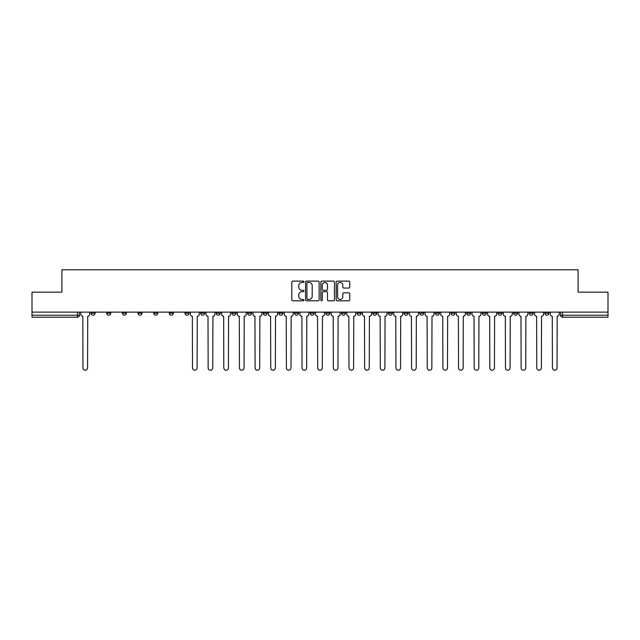 <?xml version="1.0" encoding="UTF-8"?>
<svg xmlns="http://www.w3.org/2000/svg" width="640" height="640" viewBox="0 0 640 640"><rect width="100%" height="100%" fill="white"/><g stroke="black" fill="none" stroke-linecap="round" stroke-linejoin="round"><path stroke-width="0.96" d="M303.952 281.8A0.688 0.688 0 0 0 303.264 281.112L292.8 281.112A0.984 0.984 0 0 0 291.816 282.096L291.816 299.824A0.984 0.984 0 0 0 292.8 300.808L303.264 300.808A0.688 0.688 0 0 0 303.952 300.12A0.688 0.688 0 0 0 303.264 299.424L301.904 299.424A3.152 3.152 0 0 1 298.76 296.28L298.76 294.8A3.152 3.152 0 0 1 301.904 291.648L303.264 291.648A0.688 0.688 0 0 0 303.952 290.96A0.688 0.688 0 0 0 303.264 290.272L301.904 290.272A3.152 3.152 0 0 1 298.76 287.12L298.76 285.64A3.152 3.152 0 0 1 301.904 282.488L303.264 282.488A0.688 0.688 0 0 0 303.952 281.8M513.608 312.128L513.608 313.232L517.616 313.232A2.008 2.008 0 0 1 515.608 315.232A2.008 2.008 0 0 1 513.608 313.232L513.608 312.128M497.96 312.128L497.96 313.232L501.968 313.232A2.008 2.008 0 0 1 499.96 315.232A2.008 2.008 0 0 1 497.96 313.232L497.96 312.128M404.064 312.128L404.064 313.232L408.072 313.232A2.008 2.008 0 0 1 406.072 315.232A2.008 2.008 0 0 1 404.064 313.232L404.064 312.128M388.416 312.128L388.416 313.232L392.424 313.232A2.008 2.008 0 0 1 390.424 315.232A2.008 2.008 0 0 1 388.416 313.232L388.416 312.128M372.768 312.128L372.768 313.232L376.776 313.232A2.008 2.008 0 0 1 374.768 315.232A2.008 2.008 0 0 1 372.768 313.232L372.768 312.128M341.464 312.128L341.464 313.232L345.48 313.232A2.008 2.008 0 0 1 343.472 315.232A2.008 2.008 0 0 1 341.464 313.232L341.464 312.128M310.168 313.232L310.168 312.128L310.168 313.232A2.008 2.008 0 0 0 312.176 315.232A2.008 2.008 0 0 1 310.168 313.232L314.184 313.232A2.008 2.008 0 0 1 312.176 315.232A2.008 2.008 0 0 0 314.184 313.232L314.184 312.128L314.184 313.232M294.52 313.232L294.52 312.128L294.52 313.232A2.008 2.008 0 0 0 296.528 315.232A2.008 2.008 0 0 1 294.52 313.232L298.536 313.232A2.008 2.008 0 0 1 296.528 315.232M278.872 313.232L278.872 312.128L278.872 313.232A2.008 2.008 0 0 0 280.88 315.232A2.008 2.008 0 0 1 278.872 313.232L282.888 313.232A2.008 2.008 0 0 1 280.88 315.232A2.008 2.008 0 0 0 282.888 313.232L282.888 312.128L282.888 313.232M263.224 312.128L263.224 313.232L267.232 313.232A2.008 2.008 0 0 1 265.232 315.232A2.008 2.008 0 0 1 263.224 313.232L263.224 312.128M247.576 312.128L247.576 313.232L251.584 313.232A2.008 2.008 0 0 1 249.576 315.232A2.008 2.008 0 0 1 247.576 313.232L247.576 312.128M231.928 312.128L231.928 313.232L235.936 313.232A2.008 2.008 0 0 1 233.928 315.232A2.008 2.008 0 0 1 231.928 313.232L231.928 312.128M216.272 313.232L216.272 312.128L216.272 313.232A2.008 2.008 0 0 0 218.28 315.232A2.008 2.008 0 0 1 216.272 313.232L220.288 313.232A2.008 2.008 0 0 1 218.28 315.232M184.976 313.232L184.976 312.128L184.976 313.232A2.008 2.008 0 0 0 186.984 315.232A2.008 2.008 0 0 1 184.976 313.232L188.992 313.232A2.008 2.008 0 0 1 186.984 315.232A2.008 2.008 0 0 0 188.992 313.232L188.992 312.128L188.992 313.232M169.328 313.232L169.328 312.128L169.328 313.232A2.008 2.008 0 0 0 171.336 315.232A2.008 2.008 0 0 1 169.328 313.232L173.344 313.232A2.008 2.008 0 0 1 171.336 315.232A2.008 2.008 0 0 0 173.344 313.232L173.344 312.128L173.344 313.232M153.68 313.232L153.68 312.128L153.68 313.232A2.008 2.008 0 0 0 155.688 315.232A2.008 2.008 0 0 1 153.68 313.232L157.696 313.232A2.008 2.008 0 0 1 155.688 315.232A2.008 2.008 0 0 0 157.696 313.232L157.696 312.128L157.696 313.232M138.032 313.232L138.032 312.128L138.032 313.232A2.008 2.008 0 0 0 140.04 315.232A2.008 2.008 0 0 1 138.032 313.232L142.04 313.232A2.008 2.008 0 0 1 140.04 315.232M122.384 313.232L122.384 312.128L122.384 313.232A2.008 2.008 0 0 0 124.392 315.232A2.008 2.008 0 0 1 122.384 313.232L126.392 313.232A2.008 2.008 0 0 1 124.392 315.232A2.008 2.008 0 0 0 126.392 313.232L126.392 312.128L126.392 313.232M106.736 313.232L106.736 312.128L106.736 313.232A2.008 2.008 0 0 0 108.736 315.232A2.008 2.008 0 0 1 106.736 313.232L110.744 313.232A2.008 2.008 0 0 1 108.736 315.232A2.008 2.008 0 0 0 110.744 313.232L110.744 312.128L110.744 313.232M348.776 288.056A0.984 0.984 0 0 0 349.76 287.072L349.76 282.096A0.984 0.984 0 0 0 348.776 281.112L337.16 281.112A0.984 0.984 0 0 0 336.176 282.096L336.176 299.824A0.984 0.984 0 0 0 337.16 300.808L348.776 300.808A0.984 0.984 0 0 0 349.76 299.824L349.76 293.816A0.984 0.984 0 0 0 348.776 292.832L343.8 292.832A0.984 0.984 0 0 0 342.816 293.816L342.816 296.792A2.632 2.632 0 0 1 340.184 299.424A2.632 2.632 0 0 1 337.552 296.792L337.552 285.128A2.632 2.632 0 0 1 340.184 282.488A2.632 2.632 0 0 1 342.816 285.128L342.816 287.072A0.984 0.984 0 0 0 343.8 288.056L348.776 288.056M32 312.128L32 292.16L61.896 292.16L61.896 269.792L578.104 269.792L578.104 292.16L608 292.16L608 312.128L32 312.128L32 315.232L79.448 315.232L79.448 312.128L79.448 315.232A2.008 2.008 0 0 1 77.44 317.24L32 317.24L32 315.232M319.136 282.096A0.984 0.984 0 0 0 318.152 281.112L306.536 281.112A0.984 0.984 0 0 0 305.552 282.096L305.552 299.824A0.984 0.984 0 0 0 306.536 300.808L318.152 300.808A0.984 0.984 0 0 0 319.136 299.824L319.136 282.096M321.848 281.112L333.464 281.112A0.984 0.984 0 0 1 334.448 282.096L334.448 299.824A0.984 0.984 0 0 1 333.464 300.808L328.496 300.808A0.984 0.984 0 0 1 327.504 299.824L327.504 292.632A0.984 0.984 0 0 0 326.52 291.648L323.224 291.648A0.984 0.984 0 0 0 322.24 292.632L322.24 300.12A0.688 0.688 0 0 1 321.552 300.808A0.688 0.688 0 0 1 320.864 300.12L320.864 282.096A0.984 0.984 0 0 1 321.848 281.112M560.552 312.128L560.552 315.232L608 315.232L608 317.24L562.56 317.24A2.008 2.008 0 0 1 560.552 315.232M608 312.128L608 315.232M548.912 312.128L548.912 313.232A2.008 2.008 0 0 1 546.912 315.232A2.008 2.008 0 0 1 544.904 313.232L548.912 313.232M544.904 312.128L544.904 313.232M533.264 312.128L533.264 313.232A2.008 2.008 0 0 1 531.264 315.232A2.008 2.008 0 0 1 529.256 313.232L533.264 313.232M529.256 312.128L529.256 313.232M517.616 312.128L517.616 313.232M501.968 312.128L501.968 313.232L501.968 312.128M486.32 312.128L486.32 313.232A2.008 2.008 0 0 1 484.312 315.232A2.008 2.008 0 0 1 482.304 313.232L486.32 313.232M482.304 312.128L482.304 313.232M470.672 312.128L470.672 313.232A2.008 2.008 0 0 1 468.664 315.232A2.008 2.008 0 0 1 466.656 313.232L470.672 313.232M466.656 312.128L466.656 313.232M455.024 312.128L455.024 313.232A2.008 2.008 0 0 1 453.016 315.232A2.008 2.008 0 0 1 451.008 313.232L455.024 313.232M451.008 312.128L451.008 313.232M439.376 312.128L439.376 313.232A2.008 2.008 0 0 1 437.368 315.232A2.008 2.008 0 0 1 435.36 313.232L439.376 313.232M435.36 312.128L435.36 313.232M423.728 312.128L423.728 313.232A2.008 2.008 0 0 1 421.72 315.232A2.008 2.008 0 0 1 419.712 313.232L423.728 313.232M419.712 312.128L419.712 313.232M408.072 312.128L408.072 313.232A2.008 2.008 0 0 1 406.072 315.232M392.424 312.128L392.424 313.232M376.776 313.232L376.776 312.128L376.776 313.232A2.008 2.008 0 0 1 374.768 315.232M361.128 312.128L361.128 313.232A2.008 2.008 0 0 1 359.12 315.232A2.008 2.008 0 0 1 357.112 313.232A2.008 2.008 0 0 0 359.12 315.232A2.008 2.008 0 0 0 361.128 313.232L357.112 313.232L357.112 312.128M345.48 313.232L345.48 312.128L345.48 313.232A2.008 2.008 0 0 1 343.472 315.232M329.832 312.128L329.832 313.232A2.008 2.008 0 0 1 327.824 315.232A2.008 2.008 0 0 1 325.816 313.232A2.008 2.008 0 0 0 327.824 315.232M325.816 312.128L325.816 313.232L329.832 313.232M298.536 312.128L298.536 313.232L298.536 312.128M267.232 313.232L267.232 312.128L267.232 313.232A2.008 2.008 0 0 1 265.232 315.232M251.584 313.232L251.584 312.128L251.584 313.232A2.008 2.008 0 0 1 249.576 315.232M235.936 313.232L235.936 312.128L235.936 313.232A2.008 2.008 0 0 1 233.928 315.232M220.288 312.128L220.288 313.232L220.288 312.128M204.64 313.232L204.64 312.128L204.64 313.232A2.008 2.008 0 0 1 202.632 315.232A2.008 2.008 0 0 1 200.624 313.232L204.64 313.232A2.008 2.008 0 0 1 202.632 315.232M200.624 312.128L200.624 313.232M142.04 312.128L142.04 313.232L142.04 312.128M95.096 312.128L95.096 313.232A2.008 2.008 0 0 1 93.088 315.232A2.008 2.008 0 0 1 91.088 313.232A2.008 2.008 0 0 0 93.088 315.232A2.008 2.008 0 0 0 95.096 313.232L95.096 312.128M91.088 312.128L91.088 313.232L95.096 313.232M77.44 312.128L77.44 317.24A2.008 2.008 0 0 0 79.448 315.232M307.616 282.488A0.688 0.688 0 0 0 306.928 283.184L306.928 298.736A0.688 0.688 0 0 0 307.616 299.424L309.048 299.424A3.152 3.152 0 0 0 312.2 296.28L312.2 285.64A3.152 3.152 0 0 0 309.048 282.488L307.616 282.488M327.504 285.176A2.632 2.632 0 0 0 324.872 282.544A2.632 2.632 0 0 0 322.24 285.176L322.24 289.288A0.984 0.984 0 0 0 323.224 290.272L326.52 290.272A0.984 0.984 0 0 0 327.504 289.288L327.504 285.176M80.8 314.232L80.8 312.128L80.8 314.232A2.008 2.008 0 0 0 82.808 316.24L82.96 367.896A2.304 2.304 0 0 0 85.264 370.208A2.304 2.304 0 0 0 87.576 367.896L87.728 316.24A2.008 2.008 0 0 0 89.728 314.232L89.728 312.128L89.728 314.232M82.808 316.24L82.96 367.896M87.576 367.896L87.728 316.24M205.992 314.232L205.992 312.128L205.992 314.232A2.008 2.008 0 0 0 208 316.24L208.152 367.896A2.304 2.304 0 0 0 210.456 370.208A2.304 2.304 0 0 0 212.768 367.896L212.912 316.24A2.008 2.008 0 0 0 214.92 314.232L214.92 312.128L214.92 314.232M221.64 314.232L221.64 312.128L221.64 314.232A2.008 2.008 0 0 0 223.648 316.24L223.8 367.896A2.304 2.304 0 0 0 226.104 370.208A2.304 2.304 0 0 0 228.416 367.896L228.568 316.24A2.008 2.008 0 0 0 230.568 314.232L230.568 312.128L230.568 314.232M237.288 314.232L237.288 312.128L237.288 314.232A2.008 2.008 0 0 0 239.296 316.24L239.448 367.896A2.304 2.304 0 0 0 241.752 370.208A2.304 2.304 0 0 0 244.064 367.896L244.216 316.24A2.008 2.008 0 0 0 246.216 314.232L246.216 312.128L246.216 314.232M252.944 314.232L252.944 312.128L252.944 314.232A2.008 2.008 0 0 0 254.944 316.24L255.096 367.896A2.304 2.304 0 0 0 257.408 370.208A2.304 2.304 0 0 0 259.712 367.896L259.864 316.24A2.008 2.008 0 0 0 261.872 314.232L261.872 312.128L261.872 314.232M268.592 314.232L268.592 312.128L268.592 314.232A2.008 2.008 0 0 0 270.592 316.24L270.744 367.896A2.304 2.304 0 0 0 273.056 370.208A2.304 2.304 0 0 0 275.36 367.896L275.512 316.24A2.008 2.008 0 0 0 277.52 314.232L277.52 312.128L277.52 314.232M284.24 314.232L284.24 312.128L284.24 314.232A2.008 2.008 0 0 0 286.248 316.24L286.392 367.896A2.304 2.304 0 0 0 288.704 370.208A2.304 2.304 0 0 0 291.008 367.896L291.16 316.24A2.008 2.008 0 0 0 293.168 314.232L293.168 312.128L293.168 314.232M299.888 314.232L299.888 312.128L299.888 314.232A2.008 2.008 0 0 0 301.896 316.24L302.04 367.896A2.304 2.304 0 0 0 304.352 370.208A2.304 2.304 0 0 0 306.656 367.896L306.808 316.24A2.008 2.008 0 0 0 308.816 314.232L308.816 312.128L308.816 314.232M315.536 314.232L315.536 312.128L315.536 314.232A2.008 2.008 0 0 0 317.544 316.24L317.696 367.896A2.304 2.304 0 0 0 320 370.208A2.304 2.304 0 0 0 322.304 367.896L322.456 316.24A2.008 2.008 0 0 0 324.464 314.232L324.464 312.128L324.464 314.232M331.184 314.232L331.184 312.128L331.184 314.232A2.008 2.008 0 0 0 333.192 316.24L333.344 367.896A2.304 2.304 0 0 0 335.648 370.208A2.304 2.304 0 0 0 337.96 367.896L338.104 316.24A2.008 2.008 0 0 0 340.112 314.232L340.112 312.128L340.112 314.232M346.832 314.232L346.832 312.128L346.832 314.232A2.008 2.008 0 0 0 348.84 316.24L348.992 367.896A2.304 2.304 0 0 0 351.296 370.208A2.304 2.304 0 0 0 353.608 367.896L353.752 316.24A2.008 2.008 0 0 0 355.76 314.232L355.76 312.128L355.76 314.232M362.48 314.232L362.48 312.128L362.48 314.232A2.008 2.008 0 0 0 364.488 316.24L364.64 367.896A2.304 2.304 0 0 0 366.944 370.208A2.304 2.304 0 0 0 369.256 367.896L369.408 316.24A2.008 2.008 0 0 0 371.408 314.232L371.408 312.128L371.408 314.232M378.128 314.232L378.128 312.128L378.128 314.232A2.008 2.008 0 0 0 380.136 316.24L380.288 367.896A2.304 2.304 0 0 0 382.592 370.208A2.304 2.304 0 0 0 384.904 367.896L385.056 316.24A2.008 2.008 0 0 0 387.056 314.232L387.056 312.128L387.056 314.232M393.784 314.232L393.784 312.128L393.784 314.232A2.008 2.008 0 0 0 395.784 316.24L395.936 367.896A2.304 2.304 0 0 0 398.248 370.208A2.304 2.304 0 0 0 400.552 367.896L400.704 316.24A2.008 2.008 0 0 0 402.712 314.232L402.712 312.128L402.712 314.232M409.432 314.232L409.432 312.128L409.432 314.232A2.008 2.008 0 0 0 411.432 316.24L411.584 367.896A2.304 2.304 0 0 0 413.896 370.208A2.304 2.304 0 0 0 416.2 367.896L416.352 316.24A2.008 2.008 0 0 0 418.36 314.232L418.36 312.128L418.36 314.232M190.344 312.128L190.344 314.232A2.008 2.008 0 0 0 192.352 316.24L192.504 367.896A2.304 2.304 0 0 0 194.808 370.208A2.304 2.304 0 0 0 197.112 367.896L197.264 316.24A2.008 2.008 0 0 0 199.272 314.232L199.272 312.128M208 316.24L208.152 367.896M212.768 367.896L212.912 316.24M223.648 316.24L223.8 367.896M228.416 367.896L228.568 316.24M239.296 316.24L239.448 367.896M244.064 367.896L244.216 316.24M254.944 316.24L255.096 367.896M259.712 367.896L259.864 316.24M270.592 316.24L270.744 367.896M275.36 367.896L275.512 316.24M286.248 316.24L286.392 367.896M291.008 367.896L291.16 316.24M301.896 316.24L302.04 367.896M306.656 367.896L306.808 316.24M317.544 316.24L317.696 367.896M322.304 367.896L322.456 316.24M333.192 316.24L333.344 367.896M337.96 367.896L338.104 316.24M348.84 316.24L348.992 367.896M353.608 367.896L353.752 316.24M364.488 316.24L364.64 367.896M369.256 367.896L369.408 316.24M380.136 316.24L380.288 367.896M384.904 367.896L385.056 316.24M395.784 316.24L395.936 367.896M400.552 367.896L400.704 316.24M411.432 316.24L411.584 367.896M416.2 367.896L416.352 316.24M425.08 314.232L425.08 312.128L425.08 314.232A2.008 2.008 0 0 0 427.088 316.24L427.232 367.896A2.304 2.304 0 0 0 429.544 370.208A2.304 2.304 0 0 0 431.848 367.896L432 316.24A2.008 2.008 0 0 0 434.008 314.232L434.008 312.128L434.008 314.232M427.088 316.24L427.232 367.896M431.848 367.896L432 316.24M440.728 314.232L440.728 312.128L440.728 314.232A2.008 2.008 0 0 0 442.736 316.24L442.888 367.896A2.304 2.304 0 0 0 445.192 370.208A2.304 2.304 0 0 0 447.496 367.896L447.648 316.24A2.008 2.008 0 0 0 449.656 314.232L449.656 312.128L449.656 314.232M442.736 316.24L442.888 367.896M447.496 367.896L447.648 316.24M456.376 314.232L456.376 312.128L456.376 314.232A2.008 2.008 0 0 0 458.384 316.24L458.536 367.896A2.304 2.304 0 0 0 460.84 370.208A2.304 2.304 0 0 0 463.144 367.896L463.296 316.24A2.008 2.008 0 0 0 465.304 314.232L465.304 312.128L465.304 314.232M458.384 316.24L458.536 367.896M463.144 367.896L463.296 316.24M472.024 314.232L472.024 312.128L472.024 314.232A2.008 2.008 0 0 0 474.032 316.24L474.184 367.896A2.304 2.304 0 0 0 476.488 370.208A2.304 2.304 0 0 0 478.8 367.896L478.944 316.24A2.008 2.008 0 0 0 480.952 314.232L480.952 312.128L480.952 314.232M474.032 316.24L474.184 367.896M478.8 367.896L478.944 316.24M487.672 314.232L487.672 312.128L487.672 314.232A2.008 2.008 0 0 0 489.68 316.24L489.832 367.896A2.304 2.304 0 0 0 492.136 370.208A2.304 2.304 0 0 0 494.448 367.896L494.592 316.24A2.008 2.008 0 0 0 496.6 314.232L496.6 312.128L496.6 314.232M489.68 316.24L489.832 367.896M494.448 367.896L494.592 316.24M503.32 314.232L503.32 312.128L503.32 314.232A2.008 2.008 0 0 0 505.328 316.24L505.48 367.896A2.304 2.304 0 0 0 507.784 370.208A2.304 2.304 0 0 0 510.096 367.896L510.248 316.24A2.008 2.008 0 0 0 512.248 314.232L512.248 312.128L512.248 314.232M505.328 316.24L505.48 367.896M510.096 367.896L510.248 316.24M518.968 314.232L518.968 312.128L518.968 314.232A2.008 2.008 0 0 0 520.976 316.24L521.128 367.896A2.304 2.304 0 0 0 523.432 370.208A2.304 2.304 0 0 0 525.744 367.896L525.896 316.24A2.008 2.008 0 0 0 527.896 314.232L527.896 312.128L527.896 314.232M520.976 316.24L521.128 367.896M525.744 367.896L525.896 316.24M534.624 314.232L534.624 312.128L534.624 314.232A2.008 2.008 0 0 0 536.624 316.24L536.776 367.896A2.304 2.304 0 0 0 539.088 370.208A2.304 2.304 0 0 0 541.392 367.896L541.544 316.24A2.008 2.008 0 0 0 543.552 314.232L543.552 312.128L543.552 314.232M536.624 316.24L536.776 367.896M541.392 367.896L541.544 316.24M550.272 314.232L550.272 312.128L550.272 314.232A2.008 2.008 0 0 0 552.272 316.24L552.424 367.896A2.304 2.304 0 0 0 554.736 370.208A2.304 2.304 0 0 0 557.04 367.896L557.192 316.24A2.008 2.008 0 0 0 559.2 314.232L559.2 312.128L559.2 314.232M552.272 316.24L552.424 367.896M557.04 367.896L557.192 316.24M562.56 312.128L562.56 317.24"/></g></svg>

